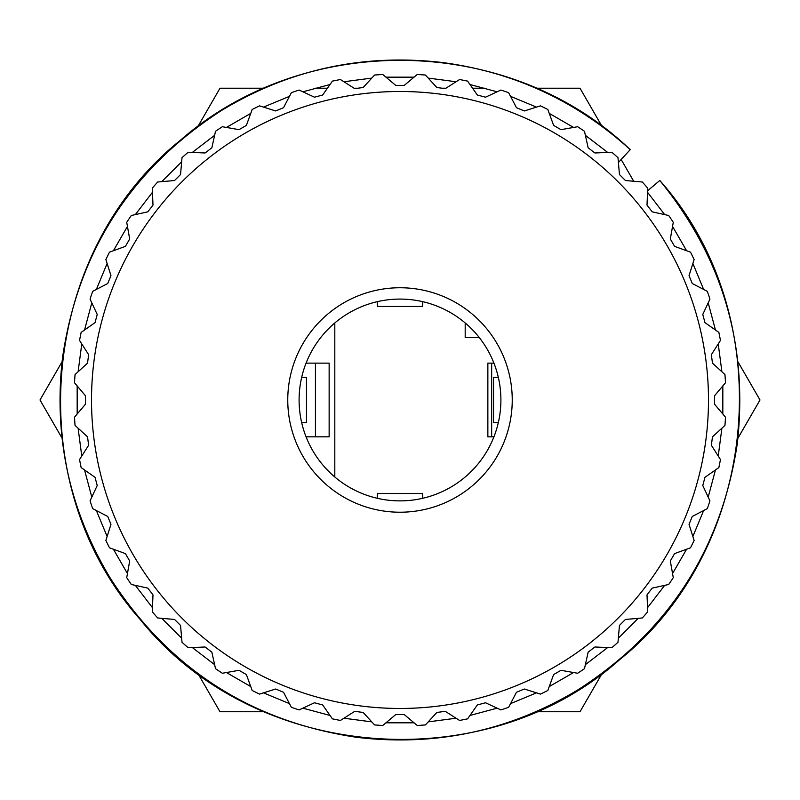 <?xml version="1.0" encoding="UTF-8"?>
<svg xmlns="http://www.w3.org/2000/svg" width="800" height="800" viewBox="0 0 800 800"><rect width="100%" height="100%" fill="white"/><g stroke="black" fill="none" stroke-linecap="round" stroke-linejoin="round"><path stroke-width="1.2" d="M334.81 477L334.81 322.97M465.19 322.97L465.19 337.63L479.33 337.63M306.07 363.14L329.14 363.14L329.14 436.83L306.07 436.83M493.93 363.14L487.86 363.14L487.86 436.83L493.93 436.83M498.32 422.66L493.53 422.66L493.53 377.31L497.78 377.31M422.67 301.66L422.67 306.45L377.33 306.45L377.33 302.21M301.68 377.31L306.47 377.31L306.47 422.66L302.22 422.66M377.33 498.3L377.33 493.51L422.67 493.51L422.67 497.76M737.97 438.15L760 399.98L737.97 361.84M633.71 181.25L621.16 159.51M602.03 126.38L580 88.21L535.95 88.22M484.93 88.21L472.57 88.21M445.93 88.21L442.35 88.21M357.48 88.24L354.11 88.24M327.43 88.22L315.07 88.22M264.07 88.21L220 88.21L197.98 126.37M62.03 361.82L40 399.98L62.03 438.13M197.97 673.59L220 711.75L264.05 711.75M535.93 711.75L580 711.75L602.02 673.6M400 299.08A100.9 100.9 0 0 1 500.9 399.98A100.9 100.9 0 0 1 400 500.88A100.9 100.9 0 0 1 299.1 399.98A100.9 100.9 0 0 1 400 299.08M400 287.75A112.24 112.24 0 0 1 512.24 399.98A112.24 112.24 0 0 1 400 512.22A112.24 112.24 0 0 1 287.76 399.98A112.24 112.24 0 0 1 400 287.75M400 708.46A308.48 308.48 0 0 1 91.52 399.98A308.48 308.48 0 0 1 400 91.5A308.48 308.48 0 0 1 708.48 399.98A308.48 308.48 0 0 1 400 708.46M400 85.37L395.75 85.38L382.78 74.5A325.94 325.94 0 0 0 374.59 75.04L363.15 87.52L354.72 88.63L340.44 79.53A325.94 325.94 0 0 0 332.39 81.13L322.68 95L314.47 97.2L299.13 90.05A325.94 325.94 0 0 0 291.35 92.69L283.53 107.7L275.68 110.96L259.53 105.86A325.94 325.94 0 0 0 252.17 109.5L246.38 125.4L239.02 129.66L222.34 126.72A325.94 325.94 0 0 0 215.52 131.28L211.85 147.8L205.11 152.98L188.2 152.24A325.94 325.94 0 0 0 182.02 157.65L180.55 174.52L174.54 180.53L157.67 182.01A325.94 325.94 0 0 0 152.26 188.18L153 205.09L147.82 211.84L131.29 215.5A325.94 325.94 0 0 0 126.73 222.33L129.67 239L125.42 246.36L109.51 252.15A325.94 325.94 0 0 0 105.88 259.52L110.97 275.66L107.72 283.52L92.7 291.34A325.94 325.94 0 0 0 90.06 299.11L97.22 314.45L95.02 322.67L81.15 332.38A325.94 325.94 0 0 0 79.55 340.43L88.64 354.7L87.53 363.14L75.05 374.57A325.94 325.94 0 0 0 74.51 382.76L85.4 395.73L85.4 404.24L74.51 417.2A325.94 325.94 0 0 0 75.05 425.4L87.53 436.83L88.64 445.26L79.55 459.54A325.94 325.94 0 0 0 81.15 467.59L95.02 477.3L97.22 485.52L90.06 500.86A325.94 325.94 0 0 0 92.7 508.63L107.72 516.45L110.97 524.31L105.88 540.45A325.94 325.94 0 0 0 109.51 547.81L125.42 553.6L129.67 560.97L126.73 577.64A325.94 325.94 0 0 0 131.29 584.47L147.82 588.13L153 594.88L152.26 611.79A325.94 325.94 0 0 0 157.67 617.96L174.54 619.44L180.55 625.45L182.02 642.31A325.94 325.94 0 0 0 188.2 647.73L205.11 646.99L211.85 652.16L215.52 668.69A325.94 325.94 0 0 0 222.34 673.25L239.02 670.31L246.38 674.56L252.17 690.47A325.94 325.94 0 0 0 259.53 694.1L275.68 689.01L283.53 692.27L291.35 707.28A325.94 325.94 0 0 0 299.13 709.92L314.47 702.77L322.68 704.97L332.39 718.84A325.94 325.94 0 0 0 340.44 720.44L354.72 711.34L363.15 712.45L374.59 724.93A325.94 325.94 0 0 0 382.78 725.47L395.75 714.59L404.25 714.59L417.22 725.47A325.94 325.94 0 0 0 425.41 724.93L436.85 712.45L445.28 711.34L459.56 720.44A325.94 325.94 0 0 0 467.61 718.84L477.32 704.97L485.53 702.77L500.87 709.92A325.94 325.94 0 0 0 508.65 707.28L516.47 692.27L524.32 689.01L540.47 694.1A325.94 325.94 0 0 0 547.83 690.47L553.62 674.56L560.98 670.31L577.66 673.25A325.94 325.94 0 0 0 584.48 668.69L588.15 652.16L594.89 646.99L611.8 647.73A325.94 325.94 0 0 0 617.98 642.31L619.45 625.45L625.46 619.44L642.33 617.96A325.94 325.94 0 0 0 647.74 611.79L647 594.88L652.18 588.13L668.71 584.47A325.94 325.94 0 0 0 673.27 577.64L670.33 560.97L674.58 553.6L690.49 547.81A325.94 325.94 0 0 0 694.12 540.45L689.03 524.31L692.28 516.45L707.3 508.63A325.94 325.94 0 0 0 709.94 500.86L702.78 485.52L704.98 477.3L718.85 467.59A325.94 325.94 0 0 0 720.45 459.54L711.36 445.26L712.47 436.83L724.95 425.4A325.94 325.94 0 0 0 725.49 417.2L714.6 404.24L714.6 395.73L725.49 382.76A325.94 325.94 0 0 0 724.95 374.57L712.47 363.14L711.36 354.7L720.45 340.43A325.94 325.94 0 0 0 718.85 332.38L704.98 322.67L702.78 314.45L709.94 299.11A325.94 325.94 0 0 0 707.3 291.34L692.28 283.52L689.03 275.66L694.12 259.52A325.94 325.94 0 0 0 690.49 252.15L674.58 246.36L670.33 239L673.27 222.33A325.94 325.94 0 0 0 668.71 215.5L652.18 211.84L647 205.09L647.74 188.18A325.94 325.94 0 0 0 642.33 182.01L625.46 180.53L619.45 174.52L617.98 157.65A325.94 325.94 0 0 0 611.8 152.24L594.89 152.98L588.15 147.8L584.48 131.28A325.94 325.94 0 0 0 577.66 126.72L560.98 129.66L553.62 125.4L547.83 109.5A325.94 325.94 0 0 0 540.47 105.86L524.32 110.96L516.47 107.7L508.65 92.69A325.94 325.94 0 0 0 500.87 90.05L485.53 97.2L477.32 95L467.61 81.13A325.94 325.94 0 0 0 459.56 79.53L445.28 88.63L436.85 87.52L425.41 75.04A325.94 325.94 0 0 0 417.22 74.5L404.25 85.38L400 85.37M618.4 162.51L630.23 149.64C508.93 33.64 305.46 30.87 180.49 140.19C38.68 253.78 19.35 483.83 140.2 619.49C253.79 761.3 483.84 780.64 619.51 659.78C761.32 546.19 780.65 316.14 659.8 180.48L647.63 190.76M315.44 363.14L315.44 436.83M491.66 363.14L491.66 436.83M647.56 192.31L664.67 214.61M672.55 226.4L686.6 250.74M692.87 263.46L703.63 289.42M708.19 302.86L715.46 330M718.23 343.92L721.9 371.78M722.83 385.93L722.83 414.03M721.9 428.19L718.23 456.05M715.46 469.97L708.19 497.11M703.63 510.54L692.87 536.5M686.6 549.23L672.55 573.56M664.67 585.36L647.56 607.65M638.21 618.32L618.34 638.19M607.67 647.55L585.38 664.65M573.58 672.53L549.25 686.58M536.52 692.86L510.56 703.61M497.12 708.17L469.98 715.45M456.07 718.21L428.21 721.88M414.05 722.81L385.95 722.81M371.79 721.88L343.93 718.21M330.02 715.45L302.88 708.17M289.44 703.61L263.48 692.86M250.75 686.58L226.42 672.53M214.62 664.65L192.33 647.55M181.66 638.19L161.79 618.32M152.44 607.65L135.33 585.36M127.45 573.56L113.4 549.23M107.13 536.5L96.37 510.54M91.81 497.11L84.54 469.97M81.77 456.05L78.1 428.19M77.17 414.03L77.17 385.93M78.1 371.78L81.77 343.92M84.54 330L91.81 302.86M96.37 289.42L107.13 263.46M113.4 250.74L127.45 226.4M135.33 214.61L152.44 192.31M161.79 181.65L181.66 161.78M192.33 152.42L214.62 135.32M226.42 127.43L250.75 113.38M263.48 107.11L289.44 96.36M302.88 91.8L330.02 84.52M343.93 81.75L371.79 78.09M385.95 77.16L414.05 77.16M428.21 78.09L456.07 81.75M469.98 84.52L497.12 91.8M510.56 96.36L536.52 107.11M549.25 113.38L573.58 127.43M585.38 135.32L607.67 152.42M659.79 180.48C780.65 316.14 761.31 546.19 619.5 659.78C483.84 780.63 253.79 761.3 140.21 619.49C19.35 483.82 38.69 253.78 180.5 140.19C305.46 30.87 508.93 33.64 630.23 149.65C576.69 101.13 514.11 72.09 442.49 62.53C363.31 53.34 289.61 69.34 221.39 110.55C131.28 168.8 78.35 251 62.6 357.13C53.32 436.29 69.24 510.01 110.36 578.28C168.53 668.45 250.67 721.47 356.78 737.34C435.93 746.71 509.66 730.86 577.98 689.82C668.21 631.75 721.32 549.67 737.31 443.57C748.32 345.01 722.49 257.32 659.8 180.48"/></g></svg>
